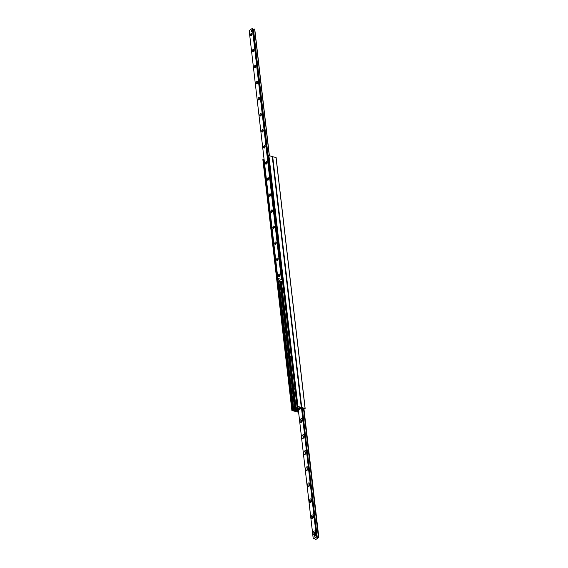 <?xml version="1.0" encoding="UTF-8"?>
<svg xmlns="http://www.w3.org/2000/svg" width="568" height="568" viewBox="0 0 568 568"><rect width="100%" height="100%" fill="white"/><g stroke="black" fill="none" stroke-linecap="round" stroke-linejoin="round"><path stroke-width="0.85" d="M294.565 389.158L294.657 388.121L294.565 389.158M290.851 357.045L290.937 356.015L290.851 357.045M287.138 324.939L287.223 323.902L287.138 324.939M283.418 292.825L283.51 291.796L283.418 292.825M298.605 412.29L291.966 410.508L292.463 410.004L293.031 410.33A0.909 0.412 173.4 0 0 293.848 410.543L296.311 410.202L299.549 407.966L298.839 407.149A0.909 0.412 173.4 0 0 298.022 406.929L297.05 406.922L297.944 406.447L301.388 407.426L295.701 411.346L301.331 407.519L305.059 408.349L304.562 408.861L303.994 408.534A0.909 0.412 173.4 0 0 303.177 408.314L301.146 408.399L297.817 410.621M264.056 159.523A0.909 0.412 -6.6 0 1 264.006 159.466L263.438 159.139L262.92 159.643M281.33 281.565L295.992 408.257M296.134 409.478L296.219 410.231M281.401 281.522L296.063 408.207M296.212 409.5L296.29 410.181M301.31 407.348L272.363 156.562L268.92 155.582L268.082 156.108M297.817 410.664L297.384 411.04L298.186 411.708A0.909 0.412 173.4 0 0 298.562 411.899M305.08 408.356L276.119 157.563L272.37 156.619M251.212 33.398A1.25 0.731 105 0 1 252.071 33.796A1.25 0.731 105 0 1 251.624 35.472A1.25 0.731 105 0 1 250.594 35.131A1.25 0.731 105 0 1 251.212 33.398M252.114 34.03A0.753 0.44 -75 0 0 251.532 35.33A0.753 0.44 -75 0 0 251.773 35.287M253.072 49.452A1.25 0.731 105 0 1 253.931 49.856A1.25 0.731 105 0 1 253.484 51.525A1.25 0.731 105 0 1 252.455 51.184A1.25 0.731 105 0 1 253.072 49.452M253.967 50.083A0.753 0.44 -75 0 0 253.392 51.383A0.753 0.44 -75 0 0 253.633 51.347M254.925 65.505A1.25 0.731 105 0 1 255.792 65.909A1.25 0.731 105 0 1 255.337 67.578A1.25 0.731 105 0 1 254.308 67.244A1.25 0.731 105 0 1 254.925 65.505M255.827 66.144A0.753 0.44 -75 0 0 255.245 67.443A0.753 0.44 -75 0 0 255.486 67.4M256.786 81.558A1.25 0.731 105 0 1 257.645 81.962A1.25 0.731 105 0 1 257.197 83.638A1.25 0.731 105 0 1 256.168 83.297A1.25 0.731 105 0 1 256.786 81.558M257.68 82.197A0.753 0.44 -75 0 0 257.105 83.496A0.753 0.44 -75 0 0 257.347 83.453M258.646 97.618A1.25 0.731 105 0 1 259.505 98.023A1.25 0.731 105 0 1 259.058 99.691A1.25 0.731 105 0 1 258.028 99.35A1.25 0.731 105 0 1 258.646 97.618M259.541 98.25A0.753 0.44 -75 0 0 258.965 99.549A0.753 0.44 -75 0 0 259.207 99.514M260.499 113.671A1.25 0.731 105 0 1 261.358 114.076A1.25 0.731 105 0 1 260.911 115.744A1.25 0.731 105 0 1 259.881 115.403A1.25 0.731 105 0 1 260.499 113.671M261.401 114.303A0.753 0.44 -75 0 0 260.819 115.609A0.753 0.44 -75 0 0 261.06 115.567M262.359 129.724A1.25 0.731 105 0 1 263.218 130.129A1.25 0.731 105 0 1 262.771 131.804A1.25 0.731 105 0 1 261.741 131.464A1.25 0.731 105 0 1 262.359 129.724M263.254 130.363A0.753 0.44 -75 0 0 262.679 131.662A0.753 0.44 -75 0 0 262.92 131.62M264.219 145.784A1.25 0.731 105 0 1 265.079 146.182A1.25 0.731 105 0 1 264.631 147.857A1.25 0.731 105 0 1 263.595 147.517A1.25 0.731 105 0 1 264.219 145.784M265.114 146.416A0.753 0.44 -75 0 0 264.539 147.715A0.753 0.44 -75 0 0 264.773 147.673M266.072 161.837A1.25 0.731 105 0 1 266.932 162.242A1.25 0.731 105 0 1 266.484 163.911A1.25 0.731 105 0 1 265.455 163.57A1.25 0.731 105 0 1 266.072 161.837M266.974 162.469A0.753 0.44 -75 0 0 266.392 163.769A0.753 0.44 -75 0 0 266.633 163.733M267.933 177.891A1.25 0.731 105 0 1 268.792 178.295A1.25 0.731 105 0 1 268.344 179.964A1.25 0.731 105 0 1 267.315 179.63A1.25 0.731 105 0 1 267.933 177.891M268.827 178.522A0.753 0.44 -75 0 0 268.252 179.829A0.753 0.44 -75 0 0 268.494 179.786M269.793 193.944A1.25 0.731 105 0 1 270.652 194.348A1.25 0.731 105 0 1 270.205 196.024A1.25 0.731 105 0 1 269.168 195.683A1.25 0.731 105 0 1 269.793 193.944M270.688 194.583A0.753 0.44 -75 0 0 270.112 195.882A0.753 0.44 -75 0 0 270.347 195.839M271.646 210.004A1.25 0.731 105 0 1 272.505 210.409A1.25 0.731 105 0 1 272.058 212.077A1.25 0.731 105 0 1 271.028 211.736A1.25 0.731 105 0 1 271.646 210.004M272.548 210.636A0.753 0.44 -75 0 0 271.966 211.935A0.753 0.44 -75 0 0 272.207 211.899M273.506 226.057A1.25 0.731 105 0 1 274.365 226.462A1.25 0.731 105 0 1 273.918 228.13A1.25 0.731 105 0 1 272.889 227.789A1.25 0.731 105 0 1 273.506 226.057M274.401 226.689A0.753 0.44 -75 0 0 273.826 227.995A0.753 0.44 -75 0 0 274.067 227.953M275.366 242.11A1.25 0.731 105 0 1 276.226 242.515A1.25 0.731 105 0 1 275.771 244.19A1.25 0.731 105 0 1 274.742 243.849A1.25 0.731 105 0 1 275.366 242.11M276.261 242.749A0.753 0.44 -75 0 0 275.686 244.048A0.753 0.44 -75 0 0 275.92 244.006M277.219 258.163A1.25 0.731 105 0 1 278.079 258.568A1.25 0.731 105 0 1 277.631 260.243A1.25 0.731 105 0 1 276.602 259.903A1.25 0.731 105 0 1 277.219 258.163M278.121 258.802A0.753 0.44 -75 0 0 277.539 260.101A0.753 0.44 -75 0 0 277.78 260.059M279.08 274.223A1.25 0.731 105 0 1 279.939 274.628A1.25 0.731 105 0 1 279.491 276.296A1.25 0.731 105 0 1 278.462 275.956A1.25 0.731 105 0 1 279.08 274.223M279.974 274.855A0.753 0.44 -75 0 0 279.399 276.154A0.753 0.44 -75 0 0 279.641 276.119M251.496 30.601A0.682 0.398 105 0 1 251.39 31.865A0.682 0.398 105 0 1 251.496 30.601M278.909 278.015A0.682 0.398 105 0 1 278.803 279.279A0.682 0.398 105 0 1 278.909 278.015M282.36 279.953L281.366 279.271L278.206 281.416L249.174 30.565L252.341 28.407L253.129 29.032M278.206 281.416L280.13 281.437L280.528 282.062L282.459 280.798M254.712 29.018L269.374 155.703L254.741 29.039L253.15 29.138M314.459 534.566A1.931 1.129 105 0 1 313.089 533.757A1.931 1.129 105 0 1 313.926 531.257A1.931 1.129 105 0 1 315.389 531.776A1.931 1.129 105 0 1 314.693 534.36A1.931 1.129 105 0 1 314.459 534.566M315.453 532.259A0.966 0.561 -75 0 0 315.261 532.131A0.966 0.561 -75 0 0 314.466 532.912A0.966 0.561 -75 0 0 314.764 533.991A0.966 0.561 -75 0 0 314.991 533.977M312.599 518.506A1.931 1.129 105 0 1 311.236 517.704A1.931 1.129 105 0 1 312.073 515.197A1.931 1.129 105 0 1 313.529 515.723A1.931 1.129 105 0 1 312.84 518.307A1.931 1.129 105 0 1 312.599 518.506M313.6 516.205A0.966 0.561 -75 0 0 313.408 516.071A0.966 0.561 -75 0 0 312.613 516.859A0.966 0.561 -75 0 0 312.904 517.938A0.966 0.561 -75 0 0 313.138 517.924M310.739 502.453A1.931 1.129 105 0 1 309.375 501.643A1.931 1.129 105 0 1 310.213 499.144A1.931 1.129 105 0 1 311.676 499.662A1.931 1.129 105 0 1 310.98 502.247A1.931 1.129 105 0 1 310.739 502.453M311.74 500.145A0.966 0.561 -75 0 0 311.548 500.017A0.966 0.561 -75 0 0 310.753 500.806A0.966 0.561 -75 0 0 311.051 501.885A0.966 0.561 -75 0 0 311.278 501.863M308.885 486.4A1.931 1.129 105 0 1 307.515 485.59A1.931 1.129 105 0 1 308.353 483.091A1.931 1.129 105 0 1 309.816 483.609A1.931 1.129 105 0 1 309.127 486.194A1.931 1.129 105 0 1 308.885 486.4M309.879 484.092A0.966 0.561 -75 0 0 309.688 483.964A0.966 0.561 -75 0 0 308.9 484.752A0.966 0.561 -75 0 0 309.191 485.825A0.966 0.561 -75 0 0 309.418 485.81M307.025 470.347A1.931 1.129 105 0 1 305.662 469.537A1.931 1.129 105 0 1 306.5 467.031A1.931 1.129 105 0 1 307.955 467.556A1.931 1.129 105 0 1 307.267 470.141A1.931 1.129 105 0 1 307.025 470.347M308.026 468.039A0.966 0.561 -75 0 0 307.835 467.911A0.966 0.561 -75 0 0 307.039 468.692A0.966 0.561 -75 0 0 307.331 469.771A0.966 0.561 -75 0 0 307.565 469.757M305.165 454.286A1.931 1.129 105 0 1 303.802 453.484A1.931 1.129 105 0 1 304.64 450.978A1.931 1.129 105 0 1 306.102 451.503A1.931 1.129 105 0 1 305.406 454.088A1.931 1.129 105 0 1 305.165 454.286M306.166 451.979A0.966 0.561 -75 0 0 305.974 451.851A0.966 0.561 -75 0 0 305.179 452.639A0.966 0.561 -75 0 0 305.477 453.718A0.966 0.561 -75 0 0 305.705 453.697M303.312 438.233A1.931 1.129 105 0 1 301.942 437.424A1.931 1.129 105 0 1 302.779 434.925A1.931 1.129 105 0 1 304.242 435.443A1.931 1.129 105 0 1 303.553 438.027A1.931 1.129 105 0 1 303.312 438.233M304.306 435.926A0.966 0.561 -75 0 0 304.114 435.798A0.966 0.561 -75 0 0 303.326 436.586A0.966 0.561 -75 0 0 303.617 437.658A0.966 0.561 -75 0 0 303.852 437.644M301.452 422.18A1.931 1.129 105 0 1 300.089 421.371A1.931 1.129 105 0 1 300.926 418.872A1.931 1.129 105 0 1 302.389 419.39A1.931 1.129 105 0 1 301.693 421.974A1.931 1.129 105 0 1 301.452 422.18M302.453 419.873A0.966 0.561 -75 0 0 302.261 419.745A0.966 0.561 -75 0 0 301.466 420.526A0.966 0.561 -75 0 0 301.764 421.605A0.966 0.561 -75 0 0 301.991 421.591M315.062 535.56L314.239 536.1L314.104 534.935L314.921 534.353L315.062 535.56L315.63 535.716L315.226 535.986A0.682 0.398 105 0 1 314.984 536.043M316.404 536.81L316.901 537.42L318.811 537.42L315.659 539.593L314.913 538.897L313.259 538.961L316.404 536.81L301.53 408.285M303.894 408.527L318.818 537.449L303.901 408.527M316.582 536.817L301.729 408.293L316.582 536.817M282.253 279.016L281.657 278.81L282.268 279.158M281.657 278.81L267.585 157.194L268.11 156.761M268.103 156.74L267.585 157.194M280.784 281.941L281.053 282.26L281.281 281.671M263.829 159.743L277.901 281.359M278.583 281.664L280.677 282.012M281.934 278.618L267.862 157.002M278.306 281.856L281.053 282.26L295.878 410.465M303.944 408.477L302.19 408.378M297.731 410.721L298.449 410.934M303.859 408.562L302.978 408.328M298.299 406.936A0.795 0.461 105 0 1 297.852 407.149L297.32 407.007A0.795 0.461 105 0 1 297.263 406.986M251.659 31.716L251.475 30.771L251.659 31.716M279.073 279.129L278.888 278.185L279.073 279.129M314.942 534.367L315.503 534.509M315.51 534.516L315.645 535.681L315.077 535.532M314.807 536.256L314.253 536.107L315.226 535.986M296.78 407.717L296.936 408.896L296.113 409.471L295.964 408.3L297.32 407.86L296.794 407.717M296.801 407.732L297.327 407.86M297.334 407.874L297.469 409.038L296.936 408.896M296.922 408.925L297.469 409.038M297.454 409.066L296.113 409.471L296.638 409.613M262.906 159.509L291.931 410.366M263.438 159.139L292.463 410.004M263.772 159.139L263.843 159.729M277.915 281.38L292.797 410.004M278.142 281.657L293.031 410.33M278.973 282.033L293.848 410.543M279.96 282.296L294.792 410.479M280.216 282.367L295.041 410.501M280.414 282.402L295.246 410.558M268.068 155.994L297.092 406.858M268.6 155.632L297.625 406.489M268.92 155.582L297.944 406.447M272.257 156.477L301.281 407.341M298.186 411.708L298.086 410.834M297.909 411.317L297.845 410.77M297.76 411.232L297.703 410.742M305.059 408.349L276.034 157.492M301.722 407.462L272.697 156.598M254.599 28.996L269.26 155.675L254.627 28.996M268.131 155.952L253.449 29.075M282.303 279.981L282.232 279.349M268.053 156.775L253.278 29.117M253.136 29.011L267.926 156.86L253.129 28.982M281.813 279.371L281.764 278.945M252.774 28.499L267.656 157.116L252.788 28.506M281.799 279.364L281.749 278.923M281.43 279.264L252.405 28.4M281.366 279.271L252.341 28.407M316.497 536.795L301.629 408.285M316.944 537.328L302.027 408.371L316.937 537.307M313.273 538.94L298.385 410.274L313.259 538.961M317.264 537.392L302.339 408.42M302.155 408.378L317.093 537.442M318.435 537.321L303.56 408.747M303.532 408.74L318.414 537.314M262.856 159.58L291.881 410.437M268.025 156.058L297.05 406.922M272.363 156.562L301.388 407.426M305.144 408.42L276.119 157.563M278.199 281.43L249.174 30.565M269.395 155.71L254.741 29.039M303.908 408.513L318.825 537.434"/></g></svg>
